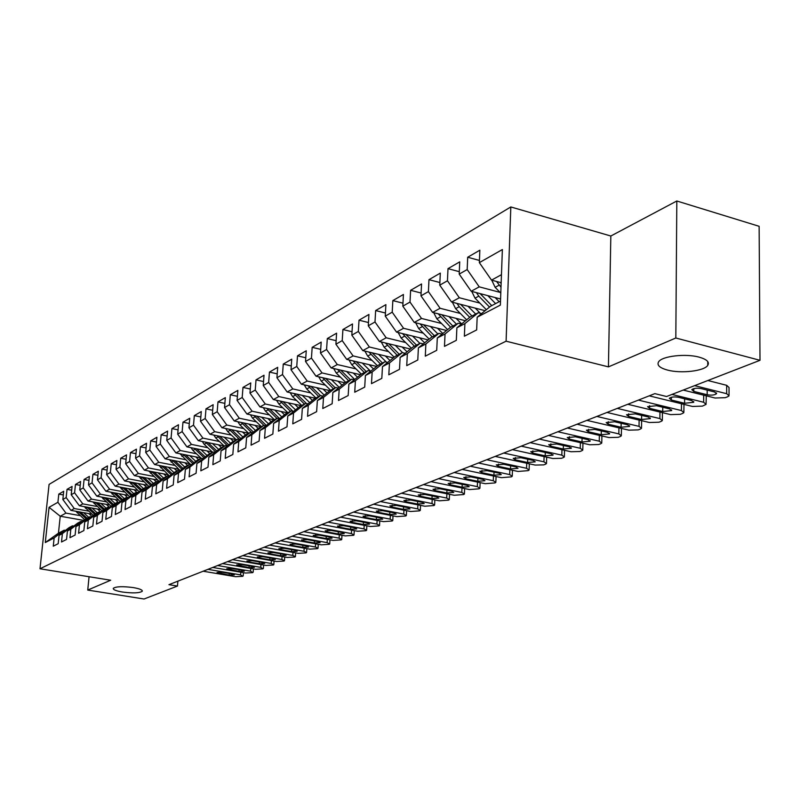 <?xml version="1.0" encoding="UTF-8"?>
<svg xmlns="http://www.w3.org/2000/svg" width="800" height="800" viewBox="0 0 800 800"><rect width="100%" height="100%" fill="white"/><g stroke="black" fill="none" stroke-linecap="round" stroke-linejoin="round"><path stroke-width="1.2" d="M133.27 587.58C139.62 588.7 142.61 589.93 142.25 591.28C139.48 593.12 132.85 593.37 122.36 592.02C115.99 590.92 112.97 589.68 113.29 588.31C116.03 586.46 122.69 586.22 133.27 587.58M699.17 357.16C706.9 359.37 709.76 362.12 707.74 365.4C704.1 371.12 680.87 373.74 667.46 370.07C659.63 367.9 656.68 365.15 658.62 361.81C661.98 356.12 685.63 353.34 699.17 357.16M510.82 206.95L49.08 484.41L40 568.77L506.1 341.19L510.82 206.95L610.83 236.02L608.44 366.88L675.82 338L676.82 200.99L610.83 236.02M676.82 200.99L759.13 226.3L760 360.31L675.82 338M83.89 520.42L60.24 516.23L49.07 507.32L45.29 542.55L54.14 537.93L53.27 546.2L58.19 543.69L59.07 535.36L62.39 533.63L61.51 541.99L66.55 539.42L67.43 531L70.83 529.22L69.95 537.68L75.11 535.05L75.98 526.53L79.46 524.72L78.59 533.27L83.87 530.57L84.74 521.96L88.31 520.1L87.43 528.75L92.84 525.99L93.71 517.28L97.36 515.38L96.49 524.12L102.03 521.29L102.9 512.49L106.64 510.54L105.77 519.38L111.45 516.48L112.32 507.58L116.15 505.58L115.29 514.52L121.11 511.55L121.97 502.54L125.9 500.49L125.04 509.54L131 506.49L131.86 497.38L135.89 495.27L135.03 504.43L141.16 501.31L142.01 492.08L146.14 489.93L145.29 499.2L151.57 495.99L152.42 486.65L156.66 484.44L155.82 493.82L162.26 490.53L163.11 481.07L167.46 478.8L166.62 488.3L173.24 484.92L174.08 475.35L178.55 473.02L177.71 482.63L184.51 479.16L185.35 469.47L189.94 467.08L189.11 476.81L196.09 473.24L196.92 463.43L201.64 460.97L200.82 470.83L208 467.16L208.82 457.22L213.67 454.69L212.85 464.68L220.24 460.91L221.05 450.84L226.04 448.24L225.23 458.36L232.83 454.48L233.63 444.28L238.76 441.6L237.96 451.86L245.78 447.86L246.57 437.53L251.86 434.77L251.07 445.16L259.12 441.05L259.9 430.57L265.34 427.73L264.56 438.27L272.85 434.04L273.62 423.41L279.22 420.49L278.46 431.17L287 426.81L287.76 416.04L293.53 413.02L292.78 423.85L301.59 419.36L302.33 408.43L308.29 405.33L307.55 416.31L316.63 411.67L317.36 400.59L323.5 397.39L322.78 408.53L332.15 403.74L332.86 392.5L339.2 389.19L338.5 400.5L348.17 395.56L348.87 384.15L355.41 380.74L354.73 392.21L364.72 387.11L365.39 375.53L372.16 372L371.49 383.65L381.82 378.37L382.47 366.62L389.46 362.97L388.82 374.8L399.5 369.34L400.13 357.41L407.36 353.63L406.74 365.64L417.79 360L418.39 347.88L425.87 343.97L425.29 356.17L436.72 350.33L437.3 338.01L445.05 333.97L444.48 346.36L456.33 340.31L456.88 327.8L464.9 323.61L464.37 336.2L476.66 329.93L477.17 317.21L500.35 305.11L502.37 249.55L479.35 262.64L479.85 250.2L467.7 257.24L467.18 269.56L459.2 274.1L459.73 261.85L448 268.65L447.45 280.78L439.75 285.16L440.31 273.1L428.98 279.67L428.41 291.61L420.97 295.84L421.56 283.97L410.61 290.31L410 302.07L402.81 306.16L403.43 294.47L392.84 300.6L392.21 312.19L385.26 316.14L385.9 304.63L375.65 310.56L375 321.98L368.27 325.8L368.93 314.45L359.02 320.2L358.35 331.45L351.83 335.15L352.51 323.97L342.91 329.53L342.22 340.62L335.91 344.21L336.6 333.18L327.3 338.57L326.59 349.51L320.48 352.98L321.19 342.11L312.17 347.34L311.45 358.12L305.52 361.49L306.25 350.77L297.49 355.84L296.76 366.47L291.01 369.74L291.75 359.17L283.26 364.09L282.51 374.57L276.93 377.75L277.68 367.32L269.44 372.09L268.67 382.44L263.25 385.52L264.02 375.23L256.02 379.87L255.24 390.08L249.98 393.07L250.76 382.91L242.98 387.42L242.19 397.5L237.08 400.41L237.86 390.38L230.3 394.76L229.51 404.71L224.54 407.54L225.33 397.64L217.98 401.9L217.18 411.72L212.34 414.47L213.15 404.7L205.99 408.85L205.18 418.54L200.48 421.22L201.29 411.57L194.33 415.6L193.51 425.18L188.93 427.78L189.75 418.25L182.98 422.18L182.15 431.64L177.69 434.18L178.52 424.76L171.92 428.58L171.09 437.93L166.75 440.4L167.58 431.1L161.15 434.82L160.32 444.06L156.08 446.46L156.92 437.27L150.66 440.9L149.82 450.03L145.69 452.37L146.53 443.29L140.43 446.83L139.58 455.85L135.56 458.13L136.41 449.16L130.45 452.61L129.6 461.52L125.68 463.75L126.53 454.88L120.72 458.24L119.87 467.06L116.04 469.23L116.9 460.46L111.23 463.74L110.37 472.46L106.64 474.58L107.5 465.91L101.96 469.11L101.11 477.73L97.46 479.8L98.32 471.22L92.92 474.35L92.06 482.87L88.5 484.9L89.36 476.41L84.08 479.47L83.22 487.9L79.75 489.87L80.61 481.48L75.46 484.47L74.59 492.8L71.2 494.73L72.06 486.43L67.03 489.35L66.16 497.6L62.84 499.49L63.71 491.27L58.79 494.12L63.32 494.95M49.07 507.32L57.92 502.28L58.79 494.12M760 360.31L666.57 396.52L654.85 393.63L168.95 584.67L177.46 586.06L177.88 581.16M91.93 514.14L70.93 510.38L74.28 508.55L88.65 511.13M62.84 499.49L70.93 510.38M66.16 497.6L74.28 508.55M45.29 542.55L58.45 533.2L64.17 530.2L65.47 530.42M54.14 537.93L64.17 530.2M100.68 509.61L79.37 505.76L82.8 503.88L97.32 506.51M71.2 494.73L79.37 505.76M74.59 492.8L82.8 503.88M59.07 535.36L69.14 527.58L72.5 525.82L73.82 526.06M62.39 533.63L72.5 525.82M109.63 504.97L88 501.03L91.52 499.11L106.19 501.79M79.75 489.87L88 501.03M83.22 487.9L91.52 499.11M67.43 531L77.59 523.15L81.02 521.35L82.38 521.59M70.83 529.22L81.02 521.35M118.8 500.22L96.85 496.19L100.44 494.22L115.26 496.96M88.5 484.9L96.85 496.19M92.06 482.87L100.44 494.22M75.98 526.53L86.23 518.61L89.74 516.77L91.13 517.01M79.46 524.72L89.74 516.77M128.18 495.37L105.9 491.24L109.58 489.22L124.56 492.01M97.46 479.8L105.9 491.24M101.11 477.73L109.58 489.22M84.74 521.96L95.07 513.97L98.67 512.08L100.1 512.33M88.31 520.1L98.67 512.08M137.8 490.4L115.17 486.16L118.94 484.1L134.08 486.94M106.64 474.58L115.17 486.16M110.37 472.46L118.94 484.1M93.71 517.28L104.13 509.21L107.81 507.27L109.28 507.54M97.36 515.38L107.81 507.27M147.65 485.3L124.67 480.96L128.54 478.84L143.83 481.75M116.04 469.23L124.67 480.96M119.87 467.06L128.54 478.84M102.9 512.49L113.41 504.34L117.18 502.35L118.69 502.63M106.64 510.54L117.18 502.35M157.75 480.09L134.41 475.63L138.37 473.46L153.83 476.43M125.68 463.75L134.41 475.63M129.6 461.52L138.37 473.46M112.32 507.58L122.91 499.34L126.78 497.31L128.32 497.6M116.15 505.58L126.78 497.31M168.11 474.74L144.39 470.17L148.45 467.94L164.08 470.97M135.56 458.13L144.39 470.17M139.58 455.85L148.45 467.94M121.97 502.54L132.66 494.23L136.62 492.14L138.2 492.44M125.9 500.49L136.62 492.14L133.93 489.67M178.73 469.26L154.62 464.56L158.79 462.28L174.59 465.38M145.69 452.37L154.62 464.56M149.82 450.03L158.79 462.28M131.86 497.38L142.64 488.98L146.71 486.84L148.33 487.15M135.89 495.27L146.71 486.84M189.63 463.65L165.12 458.82L169.39 456.48L185.37 459.64M156.08 446.46L165.12 458.82M160.32 444.06L169.39 456.48M142.01 492.08L152.89 483.6L157.06 481.41L158.73 481.73M146.14 489.93L157.06 481.41M200.81 457.88L175.89 452.92L180.28 450.52L196.44 453.75M166.75 440.4L175.89 452.92M171.09 437.93L180.28 450.52M152.42 486.65L163.39 478.08L167.67 475.83L169.39 476.16M156.66 484.44L167.67 475.83M212.3 451.97L186.94 446.87L191.45 444.4L207.8 447.71M177.69 434.18L186.94 446.87M182.15 431.64L191.45 444.4M163.11 481.07L174.18 472.42L178.57 470.11L180.33 470.45M167.46 478.8L178.57 470.11M224.09 445.91L198.3 440.65L202.92 438.12L219.46 441.5M188.93 427.78L198.3 440.65M193.51 425.18L202.92 438.12M174.08 475.35L185.24 466.61L189.75 464.24L191.57 464.59M178.55 473.02L189.75 464.24M236.21 439.68L209.96 434.27L214.71 431.67L231.44 435.13M200.48 421.22L209.96 434.27M205.18 418.54L214.71 431.67M185.35 469.47L196.61 460.64L201.24 458.2L203.11 458.57M189.94 467.08L201.24 458.2M248.67 433.28L221.94 427.71L226.82 425.04L243.75 428.58M212.34 414.47L221.94 427.71M217.18 411.72L226.82 425.04M196.92 463.43L208.29 454.5L213.05 452L214.96 452.39M201.64 460.97L213.05 452M261.28 426.67L234.25 420.97L239.28 418.22L256.41 421.85M224.54 407.54L234.25 420.97M229.51 404.71L239.28 418.22M208.82 457.22L220.28 448.2L225.18 445.63L227.15 446.03M213.67 454.69L225.18 445.63M274.23 419.87L246.92 414.03L252.09 411.21L269.42 414.93M237.08 400.41L246.92 414.03M242.19 397.5L252.09 411.21M221.05 450.84L232.62 441.72L237.65 439.08L239.68 439.5M226.04 448.24L237.65 439.08M287.55 412.87L259.95 406.9L265.26 403.99L282.81 407.81M249.98 393.07L259.95 406.9M255.24 390.08L265.26 403.99M233.63 444.28L245.3 435.06L250.48 432.34L252.57 432.78M238.76 441.6L250.48 432.34M301.26 405.67L273.35 399.56L278.83 396.57L296.59 400.48M263.25 385.52L273.35 399.56M268.67 382.44L278.83 396.57M246.57 437.53L258.35 428.21L263.68 425.41L265.84 425.87M251.86 434.77L263.68 425.41M315.36 398.26L287.16 392L292.8 388.92L310.78 392.93M276.93 377.75L287.16 392M282.51 374.57L292.8 388.92M259.9 430.57L271.79 421.15L277.27 418.27L279.49 418.75M265.34 427.73L277.27 418.27M329.89 390.63L301.38 384.22L307.19 381.04L325.4 385.16M291.01 369.74L301.38 384.22M296.76 366.47L307.19 381.04M273.62 423.41L285.62 413.89L291.26 410.92L293.56 411.42M279.22 420.49L291.26 410.92M344.98 382.8L316.03 376.2L322.02 372.92L340.47 377.15M305.52 361.49L316.03 376.2M311.45 358.12L322.02 372.92M287.76 416.04L299.86 406.41L305.68 403.35L308.05 403.87M293.53 413.02L305.68 403.35M360.59 374.74L331.14 367.93L337.31 364.55L356 368.9M320.48 352.98L331.14 367.93M326.59 349.51L337.31 364.55M302.33 408.43L314.55 398.69L320.54 395.54L322.99 396.09M308.29 405.33L320.54 395.54M376.69 366.44L346.72 359.4L353.09 355.91L372.02 360.38M335.91 344.21L346.72 359.4M342.22 340.62L353.09 355.91M317.36 400.59L329.68 390.74L335.87 387.49L338.4 388.07M323.5 397.39L335.87 387.49M393.31 357.87L362.79 350.6L369.37 347L388.56 351.6M351.83 335.15L362.79 350.6M358.35 331.45L369.37 347M332.86 392.5L345.3 382.54L351.69 379.19L354.3 379.79M339.2 389.19L351.69 379.19M410.48 349.03L379.39 341.51L386.18 337.79L405.63 342.53M368.27 325.8L379.39 341.51M375 321.98L386.18 337.79M348.87 384.15L361.42 374.08L368.01 370.61L370.72 371.25M355.41 380.74L368.01 370.61M428.21 339.91L396.54 332.12L403.56 328.28L423.27 333.16M385.26 316.14L396.54 332.12M392.21 312.19L403.56 328.28M365.39 375.53L378.06 365.34L384.87 361.76L387.67 362.42M372.16 372L384.87 361.76M446.54 330.49L414.26 322.42L421.52 318.45L441.5 323.47M402.81 306.16L414.26 322.42M410 302.07L421.52 318.45M382.47 366.62L395.25 356.31L402.29 352.61L405.19 353.31M389.46 362.97L402.29 352.61M465.51 320.75L432.59 312.39L440.09 308.28L460.36 313.46M420.97 295.84L432.59 312.39M428.41 291.61L440.09 308.28M400.13 357.41L413.02 346.97L420.3 343.15L423.31 343.89M407.36 353.63L420.3 343.15M485.13 310.68L451.55 302.01L459.32 297.75L479.88 303.1M439.75 285.16L451.55 302.01M447.45 280.78L459.32 297.75M418.39 347.88L431.4 337.32L438.93 333.36L442.06 334.14M425.87 343.97L438.93 333.36M500.58 298.99L471.18 291.26L479.23 286.85L500.08 292.38M459.2 274.1L471.18 291.26M467.18 269.56L479.23 286.85M437.3 338.01L450.42 327.33L458.22 323.23L461.46 324.05M445.05 333.97L458.22 323.23M501.17 282.71L491.52 280.13L501.46 274.68M479.35 262.64L491.52 280.13M456.88 327.8L470.12 316.98L478.2 312.74L481.56 313.61M464.9 323.61L478.2 312.74M89.07 576.73L87.74 590.07L144.05 599.01L177.46 586.06M608.44 366.88L506.1 341.19M87.74 590.07L110.67 580.24L40 568.77M80.18 515.64L65.95 513.11L60.24 516.23L58.45 533.2M477.17 317.21L490.53 306.27L500.5 301.03M57.92 502.28L65.95 513.11M467.7 257.24L479.44 260.44M448 268.65L459.31 271.68M428.98 279.67L439.88 282.53M410.61 290.31L421.11 293.03M392.84 300.6L402.97 303.18M375.65 310.56L385.43 313.01M359.02 320.2L368.46 322.53M342.91 329.53L352.04 331.75M327.3 338.57L336.13 340.69M312.17 347.34L320.72 349.35M297.49 355.84L305.77 357.76M283.26 364.09L291.27 365.92M269.44 372.09L277.21 373.85M256.02 379.87L263.55 381.55M242.98 387.42L250.29 389.03M230.3 394.76L237.4 396.31M217.98 401.9L224.87 403.38M205.99 408.85L212.69 410.27M194.33 415.6L200.84 416.97M182.98 422.18L189.3 423.49M171.92 428.58L178.07 429.85M161.15 434.82L167.14 436.04M150.66 440.9L156.48 442.07M140.43 446.83L146.1 447.96M130.45 452.61L135.98 453.7M120.72 458.24L126.11 459.29M111.23 463.74L116.48 464.76M101.96 469.11L107.08 470.09M92.92 474.35L97.91 475.3M84.08 479.47L88.96 480.38M75.46 484.47L80.21 485.35M67.03 489.35L71.67 490.21M694.66 385.64L726.67 393.7L729.06 395.87L727.52 396.82L725.2 397.68L715.07 398.02L683.22 390.07M729.05 394.89L729.04 387.5L726.66 385.31L707.85 380.52M714.57 391.97L716.51 393.72C714.56 395.12 711.45 395.46 707.18 394.76L693.79 391.41L691.8 389.63C693.73 388.22 696.85 387.88 701.14 388.59L714.57 391.97M491.75 280.19L495.14 287.32L500.79 293.1M496.55 281.47L501 287.22M501.14 283.47L500.36 282.49M671.97 394.43L703.67 402.27L706.09 404.39L702.38 406.13L692.45 406.45L649.21 395.84M691.74 400.58L693.7 402.29L684.59 403.28L671.34 400.02L669.32 398.28C671.18 396.93 674.22 396.6 678.44 397.3L691.74 400.58M706.26 395.82L706.09 403.47M638.39 400.1L681.42 410.56L683.86 412.63L682.48 413.5L680.3 414.31L670.57 414.61L627.75 404.28M669.65 408.92L671.63 410.59L662.73 411.52L649.61 408.35L647.58 406.65L656.48 405.72L669.65 408.92M683.99 404.38L683.87 411.76M471.73 291.4L475.03 298.17L486.35 309.69M487.77 295.62L495.59 303.6M495.1 297.55L499.18 301.72M476.42 292.64L478.8 296.14L489.54 307.08M491.76 305.62L480.14 293.62M452.39 302.23L455.61 308.65L466.64 319.82M468 306.26L475.69 314.06M475.24 308.13L480.35 313.3M456.98 303.41L459.25 306.69L469.73 317.31M471.98 316.01L460.61 304.35M617.28 408.4L659.89 418.59L662.35 420.61L661.03 421.44L658.93 422.22L649.38 422.51L606.98 412.45M648.27 416.98L650.27 418.62L641.58 419.51L628.58 416.42L626.53 414.76L635.24 413.87L648.27 416.98M596.84 416.44L639.04 426.36L641.52 428.34L640.26 429.13L638.22 429.89L628.86 430.16L586.86 420.36M627.58 424.79L629.59 426.39L621.09 427.24L608.22 424.23L606.16 422.6L614.66 421.76L627.58 424.79M433.71 312.67L436.84 318.78L447.61 329.62M448.89 316.53L456.45 324.16M456.05 318.35L461.63 323.91M438.2 313.81L450.62 327.23M452.87 326.04L441.74 314.71M415.65 322.77L418.69 328.57L429.2 339.1M430.42 326.46L437.86 333.93M437.5 328.23L442.82 333.52M420.04 323.86L432.22 336.89M434.39 335.75L423.5 324.73M577.04 424.22L618.84 433.89L621.33 435.83L620.13 436.59L618.16 437.32L608.97 437.57L567.38 428.02M607.52 432.36L609.55 433.92L601.23 434.73L588.48 431.8L586.41 430.21L594.73 429.4L607.52 432.36M398.17 332.53L401.14 338.04L411.4 348.28M412.56 336.06L419.87 343.37M419.56 337.78L424.63 342.82M402.47 333.58L414.42 346.24M416.52 345.13L405.86 334.41M557.86 431.76L599.25 441.19L601.76 443.09L600.62 443.81L598.7 444.52L589.68 444.76L548.5 435.44M588.08 439.69L590.12 441.22L581.98 441.99L569.36 439.13L567.27 437.58L575.41 436.81L588.08 439.69M381.26 341.96L384.14 347.21L394.17 357.18M395.27 345.35L402.65 352.7M402.19 347.03L407.03 351.82M385.46 342.98L397.19 355.29M399.22 354.22L388.78 343.78M539.27 439.07L580.26 448.27L582.78 450.13L581.69 450.82L579.83 451.51L570.97 451.73L530.18 442.64M569.23 446.8L571.28 448.3L563.31 449.04L550.81 446.24L548.71 444.72L556.68 443.99L569.23 446.8M521.23 446.16L561.83 455.14L564.37 456.96L563.32 457.62L561.52 458.29L552.82 458.5L512.42 449.63M550.94 453.71L553 455.17L545.2 455.87L532.81 453.15L530.71 451.66L538.51 450.96L550.94 453.71M503.73 453.04L543.94 461.81L546.49 463.59L545.49 464.23L543.73 464.88L535.19 465.07L495.17 456.41M533.18 460.41L535.25 461.84L527.61 462.51L515.34 459.85L513.23 458.39L520.87 457.72L533.18 460.41M486.74 459.72L526.56 468.29L529.12 470.03L528.17 470.64L518.06 471.46L478.43 462.99M515.94 466.91L518.01 468.32L510.52 468.95L498.37 466.35L496.25 464.93L503.75 464.29L515.94 466.91M470.24 466.21L509.68 474.58L512.25 476.29L511.34 476.87L501.42 477.66L462.16 469.39M499.19 473.23L501.27 474.61L493.93 475.22L481.89 472.68L479.76 471.28L487.11 470.67L499.19 473.23M454.2 472.52L493.28 480.7L495.86 482.37L494.98 482.93L485.24 483.69L446.36 475.6M482.91 479.37L484.99 480.72L477.79 481.3L465.87 478.82L463.74 477.45L470.94 476.87L482.91 479.37M438.62 478.64L477.32 486.64L479.91 488.28L479.07 488.82L469.51 489.56L430.99 481.64M467.08 485.35L469.17 486.67L462.1 487.22L450.29 484.79L448.15 483.45L455.23 482.9L467.08 485.35M423.46 484.6L461.81 492.43L464.4 494.04L463.59 494.55L454.2 495.26L416.04 487.52M451.68 491.16L453.78 492.45L446.84 492.98L435.14 490.61L433 489.29L439.94 488.76L451.68 491.16M408.72 490.4L446.71 498.06L449.3 499.63L448.53 500.13L439.31 500.81L401.5 493.24M436.69 496.81L438.8 498.08L431.98 498.59L420.39 496.26L418.25 494.97L425.06 494.47L436.69 496.81M394.37 496.04L432.01 503.54L434.61 505.08L433.86 505.56L424.8 506.22L387.34 498.8M422.11 502.31L424.21 503.56L417.52 504.04L406.04 501.77L403.89 500.5L410.59 500.02L422.11 502.31M380.4 501.53L417.69 508.87L420.3 510.39L419.58 510.85L410.68 511.49L373.56 504.22M407.91 507.67L410.01 508.89L403.44 509.36L392.06 507.13L389.91 505.89L396.49 505.43L407.91 507.67M366.8 506.88L403.75 514.07L406.36 515.56L405.67 516L396.91 516.62L360.13 509.5M394.07 512.89L396.18 514.09L389.72 514.53L378.44 512.35L376.3 511.13L382.76 510.69L394.07 512.89M353.55 512.09L390.16 519.13L392.77 520.59L392.11 521.02L383.5 521.62L347.05 514.64M380.59 517.98L382.7 519.15L376.35 519.58L365.17 517.44L363.03 516.24L369.38 515.82L380.59 517.98M340.64 517.17L376.92 524.07L379.53 525.51L378.89 525.91L370.42 526.49L334.3 519.66M367.45 522.93L369.56 524.09L363.32 524.49L352.24 522.4L350.1 521.22L356.34 520.82L367.45 522.93M328.05 522.12L364 528.89L366.61 530.29L366 530.69L357.66 531.25L321.87 524.54M354.64 527.77L356.75 528.9L350.61 529.29L339.63 527.23L337.49 526.08L343.63 525.7L354.64 527.77M315.77 526.94L351.4 533.58L354.01 534.96L353.42 535.34L345.22 535.89L309.75 529.31M342.15 532.48L344.25 533.6L338.21 533.97L327.33 531.95L325.19 530.82L331.23 530.45L342.15 532.48M303.8 531.65L339.11 538.16L341.72 539.52L341.15 539.89L333.08 540.41L297.92 533.96M329.95 537.08L332.06 538.18L326.11 538.53L315.33 536.55L313.19 535.44L319.14 535.09L329.95 537.08M292.11 536.25L327.12 542.63L329.72 543.97L329.18 544.32L321.23 544.83L286.37 538.5M318.05 541.57L320.16 542.65L314.3 542.99L303.61 541.04L301.47 539.96L307.33 539.62L318.05 541.57M280.71 540.73L315.41 547L318.01 548.31L317.48 548.65L309.65 549.14L275.11 542.93M306.44 545.96L308.54 547.01L302.78 547.34L292.18 545.43L290.04 544.36L295.81 544.04L306.44 545.96M269.57 545.11L303.97 551.26L306.57 552.55L306.06 552.88L298.35 553.36L264.1 547.26M295.09 550.24L297.19 551.27L291.52 551.59L281.01 549.71L278.88 548.66L284.56 548.35L295.09 550.24M258.7 549.38L292.8 555.43L295.4 556.69L294.9 557.01L287.31 557.47L253.35 551.48M284.01 554.42L286.11 555.44L280.52 555.74L270.1 553.9L267.97 552.86L273.56 552.57L284.01 554.42M364.88 351.1L367.68 356.09L377.49 365.79M378.53 354.35L386.37 362.11M385.37 355.98L390 360.55M368.99 352.08L380.5 364.06M382.47 363.02L372.24 352.85M349.01 359.94L351.73 364.7L361.33 374.15M362.31 363.06L370.57 371.21M369.08 364.65L373.5 369M353.04 360.88L364.33 372.55M366.24 371.54L356.21 361.63M333.63 368.51L336.27 373.04L345.73 382.32M346.59 371.51L354.7 379.47M353.29 373.05L357.52 377.21M337.57 369.42L348.65 380.78M350.51 379.81L340.68 370.14M318.71 376.81L321.27 381.13L330.62 390.25M331.35 379.69L339.23 387.4M337.97 381.2L342.02 385.17M322.57 377.69L333.45 388.76M335.25 387.82L325.62 378.39M304.23 384.86L306.72 388.98L315.95 397.96M316.56 387.64L324.22 395.11M323.11 389.11L326.99 392.9M308.01 385.71L318.7 396.51M320.45 395.59L311 386.39M290.18 392.68L292.6 396.6L301.71 405.44M302.21 395.34L309.66 402.59M312.4 400.4L308.68 396.78M293.88 393.5L304.38 404.03M306.47 403.52L296.81 394.15M276.53 400.26L278.88 404L287.88 412.7M288.27 402.83L295.53 409.85M294.68 404.23L298.25 407.69M280.16 401.05L290.48 411.34M292.97 411.29L283.04 401.68M263.27 407.62L265.55 411.19L274.44 419.76M274.73 410.1L281.8 416.92M281.07 411.47L284.5 414.78M266.83 408.39L276.96 418.43M279.64 418.63L269.65 409M250.38 414.77L252.59 418.19L261.38 426.62M261.57 417.16L268.46 423.79M267.84 418.5L271.13 421.67M253.87 415.52L263.98 425.47M266.36 425.45L256.64 416.11M237.85 421.73L239.99 424.98L248.68 433.29M248.77 424.03L255.5 430.47M254.98 425.34L258.15 428.37M241.27 422.45L251.64 432.59M253.45 432.08L243.99 423.02M225.66 428.49L227.73 431.6L236.32 439.78M236.33 430.71L242.89 436.97M242.47 431.99L245.55 434.93M229.02 429.19L239.61 439.49M240.9 438.54L231.68 429.74M213.79 435.06L215.8 438.03L224.29 446.1M224.22 437.21L230.62 443.3M230.3 438.46L233.33 441.35M217.09 435.74L227.47 445.78M228.69 444.82L219.7 436.28M202.25 441.46L204.19 444.3L212.59 452.25M212.44 443.53L218.68 449.46M218.45 444.76L221.44 447.59M205.48 442.12L215.62 451.88M216.8 450.94L208.04 442.64M191 447.68L192.89 450.4L201.18 458.23M200.96 449.69L207.06 455.46M206.92 450.89L209.86 453.68M194.17 448.32L204.07 457.81M205.23 456.91L196.68 448.83M180.04 453.75L190.39 464.36M189.78 455.69L195.75 461.31M195.68 456.86L198.58 459.6M183.16 454.37L192.83 463.6M193.96 462.72L185.62 454.86M169.36 459.65L179.91 470.37M178.89 461.53L184.72 467.01M184.73 462.68L187.59 465.37M172.43 460.26L181.88 469.24M182.98 468.38L174.84 460.73M158.96 465.41L169.52 476.06M168.27 467.23L173.98 472.57M174.06 468.35L176.88 471M161.96 466L171.21 474.74M172.28 473.9L164.33 466.46M148.81 471.02L159.15 481.39M157.92 472.78L163.52 478.01M163.65 473.88L166.43 476.49M151.76 471.59L160.8 480.11M161.84 479.29L154.08 472.04M138.91 476.49L149.04 486.6M147.83 478.19L153.36 483.35M153.5 479.27L156.24 481.84M141.81 477.04L150.65 485.34M151.67 484.55L144.08 477.48M129.24 481.82L139.18 491.68M137.98 483.47L143.44 488.56M143.59 484.54L146.3 487.06M132.1 482.36L140.75 490.46M141.74 489.68L134.33 482.78M119.82 487.03L129.55 496.64M128.36 488.63L133.77 493.64M122.62 487.56L131.09 495.45M132.06 494.69L124.81 487.96M248.07 553.56L281.88 559.5L284.48 560.74L284 561.05L276.52 561.5L242.85 555.61M273.18 558.5L275.28 559.51L269.77 559.79L259.44 557.98L257.31 556.97L262.83 556.69L273.18 558.5M110.61 492.11L120.16 501.48M118.98 493.66L124.32 498.6M127.45 497.43L124.49 494.68M113.37 492.62L121.66 500.32M122.6 499.58L115.51 493.02M237.69 557.64L271.21 563.47L273.8 564.7L273.35 565L265.97 565.43L232.59 559.65M262.6 562.5L264.69 563.48L259.26 563.75L249.03 561.98L246.9 560.98L252.33 560.71L262.6 562.5M101.62 497.07L110.98 506.22M109.82 498.58L115.1 503.45M115.28 499.58L118.56 502.61M104.34 497.57L112.45 505.08M113.37 504.36L106.43 497.95M227.55 561.63L260.78 567.36L262.93 568.85L255.65 569.27L222.56 563.59M252.26 566.4L254.35 567.37L248.99 567.63L236.72 564.9L242.08 564.64L252.26 566.4M92.84 501.91L102.02 510.84M100.87 503.37L106.09 508.18M106.28 504.36L109.53 507.35M95.51 502.4L103.45 509.73M104.4 509.07L97.56 502.77M217.63 565.53L250.58 571.16L252.74 572.63L245.57 573.03L212.75 567.45M242.14 570.22L244.23 571.17L238.95 571.42L226.77 568.74L232.05 568.49L242.14 570.22M84.25 506.64L93.27 515.36M92.12 508.06L97.28 512.81M97.48 509.03L100.63 511.92M86.89 507.12L94.66 514.28M95.63 513.67L88.9 507.48M207.93 569.34L240.61 574.88L242.77 576.32L235.7 576.71L203.16 571.22M232.25 573.95L234.33 574.89L229.13 575.13L217.03 572.49L222.24 572.25L232.25 573.95M75.87 511.27L84.71 519.78M83.58 512.64L88.68 517.32M88.89 513.59L91.94 516.39M78.46 511.73L86.08 518.73M87.07 518.17L80.42 512.08M726.66 385.31L726.67 393.7M707.18 394.76L707.19 390.11M693.79 391.41L693.81 388.61M499.05 285.22L495.14 287.32M703.69 395.18L703.67 402.27M684.59 403.28L684.62 398.82M671.34 400.02L671.36 397.28M681.47 403.76L681.42 410.56M662.73 411.52L662.77 407.25M649.61 408.35L649.64 405.67M478.8 296.14L475.03 298.17M482.39 294.21L481.19 294.85M459.25 306.69L455.61 308.65M462.62 304.87L461.56 305.44M659.95 412.05L659.89 418.59M641.58 419.51L641.63 415.39M628.58 416.42L628.62 413.8M639.12 420.07L639.04 426.36M621.09 427.24L621.15 423.28M608.22 424.23L608.26 421.66M440.36 316.88L436.84 318.78M443.53 315.17L442.59 315.68M422.1 326.73L418.69 328.57M425.08 325.12L424.26 325.57M618.93 427.84L618.84 433.89M601.23 434.73L601.31 430.92M588.48 431.8L588.54 429.28M404.43 336.27L401.14 338.04M407.23 334.75L406.52 335.14M599.36 435.37L599.25 441.19M581.98 441.99L582.07 438.32M569.36 439.13L569.42 436.67M387.33 345.49L384.14 347.21M389.97 344.07L389.35 344.4M580.38 442.66L580.26 448.27M563.31 449.04L563.4 445.5M550.81 446.24L550.87 443.84M561.96 449.73L561.83 455.14M545.2 455.87L545.29 452.46M532.81 453.15L532.88 450.79M544.08 456.59L543.94 461.81M527.61 462.51L527.71 459.21M515.34 459.85L515.42 457.55M526.72 463.24L526.56 468.29M510.52 468.95L510.63 465.77M498.37 466.35L498.45 464.1M509.85 469.7L509.68 474.58M493.93 475.22L494.04 472.14M481.89 472.68L481.97 470.47M493.45 475.98L493.28 480.7M477.79 481.3L477.91 478.33M465.87 478.82L465.95 476.67M477.5 482.08L477.32 486.64M462.1 487.22L462.22 484.34M450.29 484.79L450.38 482.69M461.99 488.01L461.81 492.43M446.84 492.98L446.96 490.19M435.14 490.61L435.23 488.54M446.89 493.78L446.71 498.06M431.98 498.59L432.11 495.89M420.39 496.26L420.49 494.24M432.2 499.39L432.01 503.54M417.52 504.04L417.65 501.43M406.04 501.77L406.14 499.79M417.89 504.85L417.69 508.87M403.44 509.36L403.57 506.82M392.06 507.13L392.16 505.19M403.95 510.17L403.75 514.07M389.72 514.53L389.85 512.07M378.44 512.35L378.55 510.46M390.36 515.35L390.16 519.13M376.35 519.58L376.48 517.19M365.17 517.44L365.28 515.59M377.12 520.4L376.92 524.07M363.32 524.49L363.45 522.17M352.24 522.4L352.35 520.59M364.2 525.32L364 528.89M350.61 529.29L350.74 527.03M339.63 527.23L339.74 525.46M351.61 530.11L351.4 533.58M338.21 533.97L338.34 531.78M327.33 531.95L327.44 530.21M339.32 534.79L339.11 538.16M326.11 538.53L326.25 536.4M315.33 536.55L315.44 534.85M327.32 539.36L327.12 542.63M314.3 542.99L314.44 540.91M303.61 541.04L303.72 539.38M315.61 543.81L315.41 547M302.78 547.34L302.91 545.32M292.18 545.43L292.29 543.8M304.17 548.16L303.97 551.26M291.52 551.59L291.65 549.62M281.01 549.71L281.12 548.12M293 552.41L292.8 555.43M280.52 555.74L280.65 553.82M270.1 553.9L270.21 552.33M370.77 354.43L367.68 356.09M373.25 353.09L372.73 353.37M354.72 363.08L351.73 364.7M339.17 371.47L336.27 373.04M324.09 379.61L321.27 381.13M309.45 387.51L306.72 388.98M295.25 395.17L292.6 396.6M281.45 402.61L278.88 404M268.05 409.84L265.55 411.19M255.02 416.87L252.59 418.19M242.36 423.71L239.99 424.98M230.03 430.35L227.73 431.6M218.05 436.82L215.8 438.03M206.38 443.12L204.19 444.3M195.01 449.25L192.89 450.4M183.94 455.22L181.87 456.34M173.15 461.04L171.14 462.13M162.64 466.71L160.67 467.78M152.39 472.25L150.47 473.28M142.38 477.64L140.51 478.65M132.63 482.91L130.8 483.89M123.1 488.04L121.32 489.01M282.08 556.55L281.88 559.5M269.77 559.79L269.9 557.93M259.44 557.98L259.55 556.45M113.81 493.06L112.06 494M271.42 560.61L271.21 563.47M259.26 563.75L259.4 561.94M249.03 561.98L249.14 560.48M104.73 497.96L103.03 498.88M260.98 564.57L260.78 567.36M248.99 567.63L249.13 565.86M238.84 565.88L238.95 564.42M95.86 502.74L94.2 503.64M250.78 568.44L250.58 571.16M238.95 571.42L239.08 569.69M228.88 569.7L228.99 568.26M87.19 507.42L85.57 508.29M240.81 572.22L240.61 574.88M229.13 575.13L229.26 573.44M219.14 573.44L219.25 572.03M78.72 511.99L77.14 512.84M142.25 591.28L142.29 590.75M707.74 365.4L707.75 361.56M716.51 393.72L716.51 392.94M693.7 402.29L693.7 401.56M671.63 410.59L671.64 409.89M662.43 412.65L662.36 419.79M650.27 418.62L650.28 417.96M641.62 420.67L641.53 427.56M629.59 426.39L629.6 425.77M621.45 428.43L621.35 435.09M609.55 433.92L609.56 433.33M601.9 435.95L601.78 442.39M590.12 441.22L590.13 440.67M582.94 443.24L582.8 449.47M571.28 448.3L571.29 447.78M564.53 450.3L564.38 456.33M553 455.17L553.01 454.67M546.67 457.15L546.51 463M529.32 463.8L529.14 469.47M512.46 470.26L512.27 475.75M496.07 476.53L495.87 481.86M480.13 482.63L479.93 487.8M464.62 488.55L464.42 493.58M449.53 494.31L449.32 499.2M434.84 499.92L434.63 504.67M420.54 505.38L420.32 509.99M406.6 510.69L406.37 515.18M393.02 515.86L392.79 520.24M379.78 520.91L379.54 525.16M366.86 525.82L366.63 529.97M354.27 530.61L354.03 534.65M341.98 535.28L341.74 539.22M329.98 539.84L329.74 543.68M318.27 544.29L318.03 548.04M306.83 548.64L306.59 552.29M295.65 552.88L295.41 556.45M284.73 557.02L284.49 560.5M274.06 561.07L273.82 564.47M263.63 565.02L263.39 568.35M253.42 568.89L253.18 572.14M243.44 572.67L243.2 575.85"/></g></svg>
